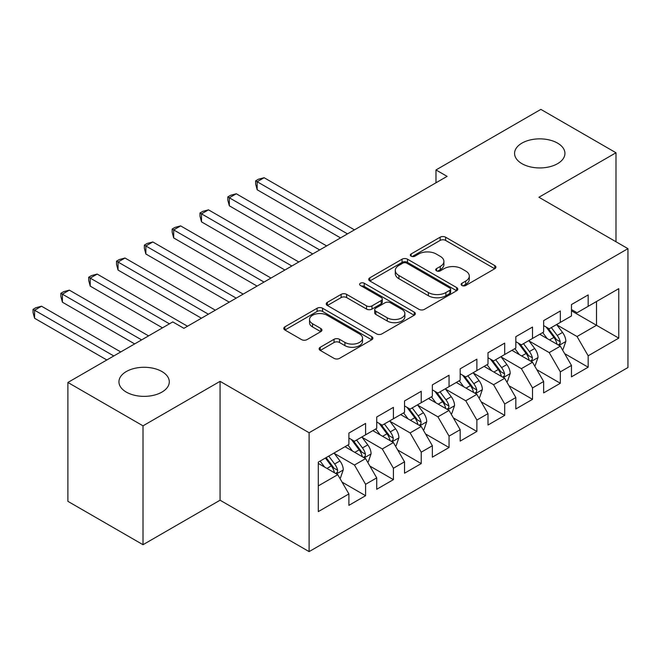 <?xml version="1.0" encoding="UTF-8"?>
<svg xmlns="http://www.w3.org/2000/svg" width="661" height="661" viewBox="0 0 661 661"><rect width="100%" height="100%" fill="white"/><g stroke="black" fill="none" stroke-linecap="round" stroke-linejoin="round"><path stroke-width="0.99" d="M461.932 285.486A2.702 1.562 0 0 0 465.749 285.486L494.767 268.738A3.859 2.231 0 0 0 495.899 267.16A3.859 2.231 0 0 0 494.767 265.582L445.613 237.2A3.859 2.231 0 0 0 440.152 237.2L411.134 253.956A2.702 1.562 0 0 0 410.341 255.055A2.702 1.562 0 0 0 411.134 256.162A2.702 1.562 0 0 0 414.959 256.162L418.71 253.998A12.361 7.139 0 0 1 436.186 253.998L440.284 256.361A12.361 7.139 0 0 1 443.903 261.401A12.361 7.139 0 0 1 440.284 266.449L436.533 268.614A2.702 1.562 0 0 0 435.739 269.721A2.702 1.562 0 0 0 436.533 270.828A2.702 1.562 0 0 0 440.35 270.828L444.109 268.655A12.361 7.139 0 0 1 461.585 268.655L465.683 271.018A12.361 7.139 0 0 1 469.302 276.067A12.361 7.139 0 0 1 465.683 281.115L461.932 283.28A2.702 1.562 0 0 0 461.138 284.387A2.702 1.562 0 0 0 461.932 285.486L461.932 283.28M161.92 371.54A25.184 14.542 0 0 0 134.48 368.392A25.184 14.542 0 0 0 118.939 381.818A25.184 14.542 0 0 0 126.309 392.105A25.184 14.542 0 0 0 153.757 395.253A25.184 14.542 0 0 0 169.299 381.818A25.184 14.542 0 0 0 161.92 371.54M557.562 143.123A25.184 14.542 0 0 0 530.114 139.967A25.184 14.542 0 0 0 514.572 153.402A25.184 14.542 0 0 0 521.95 163.68A25.184 14.542 0 0 0 549.39 166.836A25.184 14.542 0 0 0 564.932 153.402A25.184 14.542 0 0 0 557.562 143.123M320.263 347.256A3.859 2.231 0 0 0 319.131 348.834A3.859 2.231 0 0 0 320.263 350.413L334.053 358.369A3.859 2.231 0 0 0 339.514 358.369L371.738 339.771A3.859 2.231 0 0 0 372.87 338.192A3.859 2.231 0 0 0 371.738 336.614L322.585 308.233A3.859 2.231 0 0 0 317.115 308.233L284.891 326.84A3.859 2.231 0 0 0 283.759 328.418A3.859 2.231 0 0 0 284.891 329.988L301.556 339.605A3.859 2.231 0 0 0 307.018 339.605L320.808 331.648A3.859 2.231 0 0 0 321.94 330.07A3.859 2.231 0 0 0 320.808 328.492L312.546 323.725A10.328 5.966 0 0 1 309.522 319.503A10.328 5.966 0 0 1 315.9 313.992A10.328 5.966 0 0 1 327.154 315.289L359.518 333.97A10.328 5.966 0 0 1 362.542 338.192A10.328 5.966 0 0 1 356.163 343.703A10.328 5.966 0 0 1 344.91 342.406L339.514 339.291A3.859 2.231 0 0 0 334.053 339.291L320.263 347.256L320.263 350.413M143.007 425.833L143.007 544.705L220.072 500.212L220.072 381.339L143.007 425.833L67.885 382.463L172.777 321.907L183.907 328.327L447.1 176.371L435.979 169.951L435.979 182.8M220.072 381.339L309.108 432.74L627.95 248.66L627.95 367.524L309.108 551.613L309.108 432.74M615.986 241.752L615.986 152.757L538.922 197.259L627.95 248.66M615.986 152.757L540.863 109.387L435.979 169.951M418.983 309.34A3.859 2.231 0 0 0 424.445 309.34L456.668 290.733A3.859 2.231 0 0 0 457.8 289.154A3.859 2.231 0 0 0 456.668 287.576L407.515 259.195A3.859 2.231 0 0 0 402.053 259.195L369.83 277.802A3.859 2.231 0 0 0 368.698 279.38A3.859 2.231 0 0 0 369.83 280.958L418.983 309.34M361.484 286.073A2.702 1.562 0 0 1 364.228 286.453L364.228 283.239L414.207 312.099A3.859 2.231 0 0 1 415.339 313.669A3.859 2.231 0 0 1 414.207 315.247L381.975 333.855A3.859 2.231 0 0 1 376.514 333.855L327.36 305.473L327.36 302.317A3.859 2.231 0 0 0 326.228 303.895A3.859 2.231 0 0 0 327.36 305.473M327.36 302.317L341.15 294.36A3.859 2.231 0 0 1 346.612 294.36L366.549 305.869A3.859 2.231 0 0 0 372.011 305.869L381.157 300.581A3.859 2.231 0 0 0 382.289 299.012A3.859 2.231 0 0 0 381.157 297.433L360.402 285.453A2.702 1.562 0 0 1 359.609 284.346A2.702 1.562 0 0 1 361.278 282.9A2.702 1.562 0 0 1 364.228 283.239M571.468 310.819L596.511 325.278L596.511 301.507L618.77 288.659L588.166 306.324L588.166 294.922L571.468 304.556L571.468 315.966L560.338 322.386L560.338 310.984L543.648 320.618L543.648 332.029L532.518 338.449L532.518 327.046L515.828 336.68L515.828 348.091L504.698 354.511L504.698 343.109L488 352.751L488 364.153L476.87 370.573L476.87 359.171L460.18 368.813L460.18 380.215L449.05 386.644L449.05 375.233L432.36 384.876L432.36 396.278L421.231 402.706L421.231 391.295L404.532 400.938L404.532 412.34L393.411 418.768L393.411 407.358L376.712 417L376.712 428.402L365.583 434.831L365.583 423.428L348.892 433.062L348.892 444.465L318.288 462.138L318.288 511.614L348.892 493.941L337.763 474.664L318.288 463.419M618.77 288.659L618.77 338.126L588.166 355.8L577.036 336.523L556.859 324.882M564.651 353.635L588.166 367.202L588.166 355.8M588.166 367.202L571.468 376.844L571.468 365.434L560.338 371.862L549.208 352.586L529.04 340.944M536.831 369.697L560.338 383.264L560.338 371.862M560.338 383.264L543.648 392.907L543.648 381.504L532.518 387.924L521.389 368.648L501.22 357.006M509.011 385.76L532.518 399.335L532.518 387.924M532.518 399.335L515.828 408.969L515.828 397.567L504.698 403.987L493.569 384.71L473.392 373.068M481.183 401.822L504.698 415.397L504.698 403.987M504.698 415.397L488 425.031L488 413.629L476.87 420.049L465.749 400.773L445.572 389.131M453.363 417.884L476.87 431.459L476.87 420.049M476.87 431.459L460.18 441.094L460.18 429.691L449.05 436.12L437.921 416.843L417.752 405.193M425.544 433.947L449.05 447.522L449.05 436.12M449.05 447.522L432.36 457.156L432.36 445.754L421.231 452.182L410.101 432.905L389.932 421.255M397.715 450.009L421.231 463.584L421.231 452.182M421.231 463.584L404.532 473.218L404.532 461.816L393.411 468.244L382.281 448.968L362.104 437.318M369.896 466.071L393.411 479.646L393.411 468.244M393.411 479.646L376.712 489.289L376.712 477.878L365.583 484.306L354.453 465.03L334.284 453.38M342.076 482.133L365.583 495.709L365.583 484.306M365.583 495.709L348.892 505.351L348.892 493.941M348.892 438.045L354.453 441.259L365.583 434.831M318.288 485.909L337.763 474.664M376.712 421.982L382.281 425.188L393.411 418.768M354.453 465.03L365.583 458.602L344.992 446.72M376.712 477.878L365.583 458.602M404.532 405.92L410.101 409.126L421.231 402.706M382.281 448.968L393.411 442.54L372.821 430.65M404.532 461.816L393.411 442.54M432.36 389.85L437.921 393.064L449.05 386.644M410.101 432.905L421.231 426.477L400.64 414.587M432.36 445.754L421.231 426.477M460.18 373.787L465.749 377.001L476.87 370.573M437.921 416.843L449.05 410.415L428.46 398.525M460.18 429.691L449.05 410.415M488 357.725L493.569 360.939L504.698 354.511M465.749 400.773L476.87 394.353L456.288 382.463M488 413.629L476.87 394.353M515.828 341.663L521.389 344.877L532.518 338.449M493.569 384.71L504.698 378.29L484.108 366.401M515.828 397.567L504.698 378.29M543.648 325.6L549.208 328.814L560.338 322.386M521.389 368.648L532.518 362.228L511.928 350.338M543.648 381.504L532.518 362.228M571.468 309.538L577.036 312.752L588.166 306.324M549.208 352.586L560.338 346.166L539.756 334.276M571.468 365.434L560.338 346.166M67.885 382.463L67.885 501.335L143.007 544.705M220.072 500.212L309.108 551.613M577.036 336.523L596.511 325.278L618.77 338.126M463.006 285.874L465.683 284.329A12.361 7.139 0 0 0 469.302 279.281L469.302 276.067M443.903 261.401L443.903 264.615A12.361 7.139 0 0 1 440.284 269.663L437.607 271.208M494.717 268.763L445.613 240.414A3.859 2.231 0 0 0 440.152 240.414L412.216 256.542M456.619 290.757L407.515 262.409A3.859 2.231 0 0 0 402.053 262.409L369.879 280.983M449.844 290.262A2.702 1.562 0 0 0 450.637 289.154A2.702 1.562 0 0 0 449.844 288.047L406.697 263.136A2.702 1.562 0 0 0 402.871 263.136L398.914 265.425A12.361 7.139 0 0 0 395.295 270.473A12.361 7.139 0 0 0 398.914 275.513L428.402 292.542A12.361 7.139 0 0 0 445.886 292.542L449.844 290.262L449.844 293.467A2.702 1.562 0 0 0 450.637 292.369L450.637 289.154M395.295 270.473L395.295 273.687A12.361 7.139 0 0 0 398.914 278.727L398.914 275.513M449.844 293.467L445.886 295.756A12.361 7.139 0 0 1 428.402 295.756L398.914 278.727M327.41 305.506L341.15 297.574L341.15 294.36M382.289 299.012L382.289 302.217A3.859 2.231 0 0 1 381.157 303.796L372.011 309.084A3.859 2.231 0 0 1 366.549 309.084L346.612 297.574A3.859 2.231 0 0 0 341.15 297.574M364.228 286.453L414.15 315.28M387.239 317.809A10.328 5.966 0 0 0 398.492 319.106A10.328 5.966 0 0 0 404.871 313.595A10.328 5.966 0 0 0 401.847 309.373L390.444 302.796A3.859 2.231 0 0 0 384.983 302.796L375.836 308.076A3.859 2.231 0 0 0 374.704 309.654A3.859 2.231 0 0 0 375.836 311.232L387.239 317.809L387.239 321.023A10.328 5.966 0 0 0 398.492 322.32A10.328 5.966 0 0 0 404.871 316.809L404.871 313.595M374.704 309.654L374.704 312.868A3.859 2.231 0 0 0 375.836 314.438L375.836 311.232M387.239 321.023L375.836 314.438M362.542 338.192L362.542 341.406A10.328 5.966 0 0 1 356.163 346.909A10.328 5.966 0 0 1 344.91 345.62L339.514 342.505A3.859 2.231 0 0 0 334.053 342.505L320.312 350.437M309.522 319.503L309.522 322.717A10.328 5.966 0 0 0 312.546 326.939L312.546 323.725M320.75 331.673L312.546 326.939M371.689 339.795L322.585 311.447A3.859 2.231 0 0 0 317.115 311.447L284.949 330.021M562.404 349.727L563.065 349.339L565.849 341.307A10.427 6.023 -120 0 0 562.519 332.433L556.612 324.543M547.192 338.572L542.698 332.574M540.599 334.763L540.087 334.078M354.453 229.863L264.119 177.71L257.162 181.725L257.162 189.757L340.539 237.894M558.38 345.025L559.991 343.571L560.222 341.754A10.427 6.023 -120 0 0 557.24 335.482L551.324 327.592M547.952 328.087L555.248 337.829A5.313 3.065 60 0 1 556.215 339.44L560.222 341.754M546.118 327.03L553.893 337.407A10.427 6.023 60 0 1 556.884 343.679L557.091 344.282M257.162 189.757L255.633 184.055L255.633 180.841L347.496 233.878M255.633 180.841L258.41 179.23L264.119 177.71M534.575 365.789L535.245 365.409L538.029 357.37A10.427 6.023 -120 0 0 534.699 348.496L528.792 340.605M519.372 354.635L514.878 348.636M512.779 350.826L512.267 350.148M326.633 245.925L236.291 193.772L229.334 197.788L229.334 205.819L312.719 253.956M530.552 361.088L532.171 359.634L532.394 357.816A10.427 6.023 -120 0 0 529.411 351.545L523.504 343.654M520.133 344.15L527.428 353.891A5.313 3.065 60 0 1 528.395 355.511L532.394 357.816M518.298 343.092L526.073 353.478A10.427 6.023 60 0 1 529.056 359.749L529.271 360.352M229.334 205.819L227.805 200.118L227.805 196.904L319.676 249.941M227.805 196.904L230.59 195.301L236.291 193.772M506.756 381.851L507.425 381.471L510.201 373.44A10.427 6.023 -120 0 0 506.88 364.558L500.964 356.667M491.544 370.697L487.058 364.698M484.951 366.888L484.447 366.211M298.805 261.987L208.471 209.834L201.514 213.85L201.514 221.881L284.899 270.019M502.732 377.15L504.343 375.704L504.574 373.878A10.427 6.023 -120 0 0 501.592 367.607L495.684 359.716M492.305 360.212L499.609 369.953A5.313 3.065 60 0 1 500.575 371.573L504.574 373.878M490.47 359.154L498.254 369.54A10.427 6.023 60 0 1 501.236 375.812L501.451 376.415M201.514 221.881L199.986 216.18L199.986 212.966L291.856 266.003M199.986 212.966L202.77 211.363L208.471 209.834M478.936 397.914L479.597 397.534L482.381 389.503A10.427 6.023 -120 0 0 479.051 380.62L473.144 372.73M463.725 386.759L459.23 380.761M457.131 382.95L456.619 382.273M270.985 278.05L180.651 225.897L173.694 229.912L173.694 237.943L257.079 286.089M474.912 393.221L476.523 391.766L476.755 389.94A10.427 6.023 -120 0 0 473.772 383.669L467.856 375.787M464.485 376.274L471.78 386.016A5.313 3.065 60 0 1 472.747 387.635L476.755 389.94M462.65 375.217L470.425 385.603A10.427 6.023 60 0 1 473.416 391.874L473.623 392.477M173.694 237.943L172.166 232.242L172.166 229.028L264.028 282.073M172.166 229.028L174.942 227.425L180.651 225.897M451.108 413.984L451.777 413.596L454.561 405.565A10.427 6.023 -120 0 0 451.232 396.683L445.324 388.792M435.905 402.822L431.41 396.823M429.311 399.013L428.799 398.335M243.165 294.12L152.823 241.959L145.866 245.975L145.866 254.006L229.251 302.151M447.084 409.283L448.703 407.829L448.926 406.011A10.427 6.023 -120 0 0 445.944 399.74L440.036 391.849M436.665 392.337L443.961 402.086A5.313 3.065 60 0 1 444.927 403.697L448.926 406.011M434.831 391.279L442.606 401.665A10.427 6.023 60 0 1 445.588 407.936L445.803 408.539M145.866 254.006L144.338 248.305L144.338 245.091L236.208 298.136M144.338 245.091L147.122 243.488L152.823 241.959M423.288 430.047L423.957 429.658L426.733 421.627A10.427 6.023 -120 0 0 423.412 412.745L417.496 404.854M408.077 418.884L403.59 412.885M401.483 415.083L400.979 414.397M215.346 310.183L125.003 258.021L118.046 262.037L118.046 270.068L201.431 318.214M419.264 425.345L420.883 423.891L421.107 422.073A10.427 6.023 -120 0 0 418.124 415.802L412.216 407.911M408.837 408.399L416.141 418.149A5.313 3.065 60 0 1 417.108 419.76L421.107 422.073M407.002 407.341L414.786 417.727A10.427 6.023 60 0 1 417.769 423.998L417.983 424.602M118.046 270.068L116.518 264.367L116.518 261.153L208.389 314.198M116.518 261.153L119.302 259.55L125.003 258.021M395.468 446.109L396.137 445.721L398.914 437.689A10.427 6.023 -120 0 0 395.584 428.807L389.676 420.917M380.257 434.946L375.762 428.956M373.663 431.146L373.151 430.46M187.517 326.245L97.184 274.084L90.227 278.099L90.227 286.13L162.482 327.848M391.444 441.408L393.055 439.953L393.287 438.136A10.427 6.023 -120 0 0 390.304 431.864L384.388 423.974M381.017 424.461L388.313 434.211A5.313 3.065 60 0 1 389.279 435.822L393.287 438.136M379.183 423.404L386.966 433.79A10.427 6.023 60 0 1 389.949 440.061L390.155 440.664M90.227 286.13L88.698 280.429L88.698 277.215L169.431 323.832M88.698 277.215L91.474 275.612L97.184 274.084M367.64 462.171L368.309 461.783L371.094 453.752A10.427 6.023 -120 0 0 367.764 444.87L361.856 436.987M352.437 451.009L347.942 445.018M345.843 447.208L345.331 446.522M148.568 335.879L69.355 290.146L62.407 294.162L62.407 302.201L134.654 343.91M363.616 457.47L365.236 456.016L365.459 454.198A10.427 6.023 -120 0 0 362.476 447.927L356.568 440.036M353.197 440.523L360.493 450.273A5.313 3.065 60 0 1 361.46 451.884L365.459 454.198M351.363 439.466L359.138 449.852A10.427 6.023 60 0 1 362.121 456.123L362.335 456.726M62.407 302.201L60.87 296.492L60.87 293.286L141.611 339.894M60.87 293.286L63.654 291.675L69.355 290.146M339.82 478.233L340.489 477.845L343.266 469.814A10.427 6.023 -120 0 0 339.944 460.94L334.028 453.049M324.617 467.079L320.122 461.081M120.748 351.941L41.536 306.217L34.579 310.232L34.579 318.263L106.834 359.972M335.796 473.532L337.416 472.078L337.639 470.26A10.427 6.023 -120 0 0 334.656 463.989L328.748 456.098M326.129 457.61L332.673 466.336A5.313 3.065 60 0 1 333.64 467.947L337.639 470.26M325.41 458.023L331.318 465.914A10.427 6.023 60 0 1 334.301 472.185L334.516 472.789M34.579 318.263L33.05 312.554L33.05 309.348L113.791 355.957M33.05 309.348L35.834 307.737L41.536 306.217M465.683 284.329L465.683 281.115M436.533 270.828L436.533 268.614M440.284 269.663L440.284 266.449M411.134 256.162L411.134 253.956M440.152 240.414L440.152 237.2M445.613 240.414L445.613 237.2M494.767 268.738L494.767 265.582M369.83 280.958L369.83 277.802M402.053 262.409L402.053 259.195M407.515 262.409L407.515 259.195M456.668 290.733L456.668 287.576M428.402 295.756L428.402 292.542M445.886 295.756L445.886 292.542M346.612 297.574L346.612 294.36M366.549 309.084L366.549 305.869M372.011 309.084L372.011 305.869M381.157 303.796L381.157 300.581M414.207 315.247L414.207 312.099M334.053 342.505L334.053 339.291M339.514 342.505L339.514 339.291M344.91 345.62L344.91 342.406M320.808 331.648L320.808 328.492M284.891 329.988L284.891 326.84M317.115 311.447L317.115 308.233M322.585 311.447L322.585 308.233M371.738 339.771L371.738 336.614M559.032 345.406L565.783 341.514M557.24 335.482L562.519 332.433M549.539 339.928L553.893 337.407M531.213 361.468L537.955 357.576M529.411 351.545L534.699 348.496M521.719 355.99L526.073 353.478M503.393 377.53L510.135 373.639M501.592 367.607L506.88 364.558M493.899 372.052L498.254 369.54M475.565 393.592L482.315 389.701M473.772 383.669L479.051 380.62M466.071 388.114L470.425 385.603M447.745 409.663L454.487 405.763M445.944 399.74L451.232 396.683M438.251 404.177L442.606 401.665M419.925 425.725L426.667 421.825M418.124 415.802L423.412 412.745M410.431 420.239L414.786 417.727M392.097 441.788L398.847 437.888M390.304 431.864L395.584 428.807M382.603 436.301L386.966 433.79M364.277 457.85L371.019 453.95M362.476 447.927L367.764 444.87M354.783 452.372L359.138 449.852M336.457 473.912L343.199 470.021M334.656 463.989L339.944 460.94M326.964 468.434L331.318 465.914"/></g></svg>
